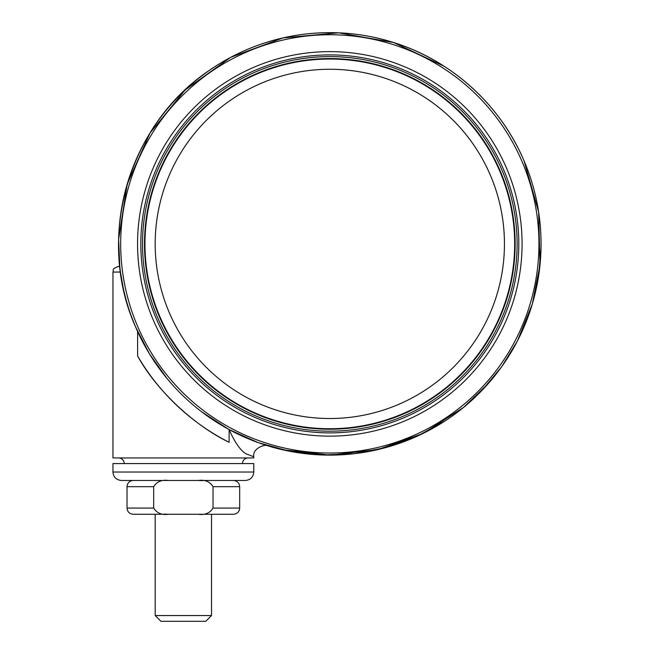 <?xml version="1.0" encoding="UTF-8"?>
<svg xmlns="http://www.w3.org/2000/svg" width="654" height="654" viewBox="0 0 654 654"><rect width="100%" height="100%" fill="white"/><g stroke="black" fill="none" stroke-linecap="round" stroke-linejoin="round"><path stroke-width="0.98" d="M118.578 457.939A5.633 5.633 0 0 1 124.211 463.58M248.136 457.939A5.633 5.633 0 0 0 242.503 463.58M120.459 272.056L112.946 272.056L112.946 457.939L253.768 457.939L253.768 456.754L246.002 453.802C240.443 450.5 234.811 442.423 229.121 429.58L229.096 442.292C195.113 426.048 156.658 390.896 137.618 355.997L137.618 331.529M120.573 272.824L123.254 288.103M131.765 317.345L135.492 326.714A211.242 211.242 0 0 0 412.641 438.213A211.242 211.242 0 0 0 524.14 161.064A211.242 211.242 0 0 0 246.991 49.565A211.242 211.242 0 0 0 135.492 326.714C95.656 237.819 128.298 124.489 209.305 70.395C236.151 51.862 265.688 40.09 297.922 35.071C330.18 30.239 361.891 32.659 393.038 42.33C451.301 60.266 500.539 104.861 524.14 161.064L538.634 211.994L540.008 264.927L532.34 303.938L517.502 340.824L501.765 366.616L482.317 390.062A211.242 211.242 0 0 1 445.366 420.718L416.811 436.39L386.261 447.45L354.419 453.696L322.021 454.988L289.804 451.309L258.51 442.733L228.851 429.441L201.538 411.718M502.117 170.449A187.297 187.297 0 0 0 256.376 71.588A187.297 187.297 0 0 0 157.516 317.321A187.297 187.297 0 0 0 403.256 416.189A187.297 187.297 0 0 0 502.117 170.449A187.297 187.297 0 0 1 403.256 416.189A187.297 187.297 0 0 1 157.516 317.321M257.153 73.403A185.327 185.327 0 0 1 500.302 171.225A185.327 185.327 0 0 1 402.48 414.374A185.327 185.327 0 0 1 159.331 316.552A185.327 185.327 0 0 1 257.153 73.403A185.327 185.327 0 0 1 500.302 171.225A185.327 185.327 0 0 1 402.48 414.374M261.347 83.246A174.626 174.626 0 0 0 169.173 312.359A174.626 174.626 0 0 0 398.286 404.532A174.626 174.626 0 0 0 490.459 175.419A174.626 174.626 0 0 0 261.347 83.246M200.353 480.477L121.399 480.477C116.265 479.971 113.444 477.158 112.946 472.024L253.768 472.024C253.27 477.158 250.457 479.971 245.324 480.477L200.353 480.477M253.768 472.024L253.768 463.58L112.946 463.58L112.946 472.024M211.52 615.553L205.781 621.3L160.941 621.3L155.194 615.553L211.52 615.553L211.52 514.273M214.904 480.477L245.324 480.477M239.691 508.076L239.691 486.674L213.032 486.674L213.032 508.076L239.691 508.076C239.323 511.837 237.255 513.905 233.494 514.273L198.219 514.273C204.939 515.197 209.869 513.128 213.032 508.076L213.032 486.674C209.844 481.606 204.906 479.546 198.219 480.477L202.527 480.641M198.219 514.273L133.228 514.273C129.459 513.905 127.391 511.837 127.031 508.076L153.682 508.076C156.87 513.137 161.808 515.205 168.495 514.273L164.187 514.101M153.682 508.076L153.682 486.674L127.031 486.674C127.391 482.905 129.459 480.845 133.228 480.477M168.495 480.477C161.783 479.554 156.846 481.614 153.682 486.674M229.121 429.58L246.206 437.878M251.798 456.042L253.768 456.754C252.256 448.154 265.688 443.633 268.303 445.971M137.618 355.997A222.507 222.507 0 0 0 229.096 442.292M112.946 272.056C114.025 270.388 110.878 269.096 118.578 266.423L119.78 266.423L118.627 239.307L127.203 184.126L149.946 133.122L185.262 89.851L230.674 57.356L283.019 37.899L338.633 32.831L393.626 42.518L444.172 66.275M522.203 161.89A209.133 209.133 0 0 0 247.817 51.502A209.133 209.133 0 0 0 137.43 325.888A209.133 209.133 0 0 0 411.816 436.275A209.133 209.133 0 0 0 522.203 161.89M506.678 168.503A192.26 192.26 0 0 0 254.439 67.027A192.26 192.26 0 0 0 152.954 319.266A192.26 192.26 0 0 0 405.194 420.751A192.26 192.26 0 0 0 506.678 168.503M503.67 169.787A188.99 188.99 0 0 0 255.714 70.035A188.99 188.99 0 0 0 155.963 317.991A188.99 188.99 0 0 0 403.919 417.743A188.99 188.99 0 0 0 503.67 169.787M402.292 413.941A184.853 184.853 0 0 0 499.869 171.413A184.853 184.853 0 0 0 257.341 73.837A184.853 184.853 0 0 0 159.764 316.364A184.853 184.853 0 0 0 402.292 413.941M268.042 445.897L282.503 449.764L330.213 455.127L377.898 449.584L423.105 433.414L463.49 407.458L488.571 383.244M517.437 340.947L528.407 315.89M538.577 276.176L541.005 248.471M155.194 615.553L155.194 514.273M127.031 508.076L127.031 486.674M239.691 486.674C239.323 482.905 237.255 480.845 233.494 480.477M135.492 326.714L149.284 353.593L166.95 378.404"/></g></svg>
